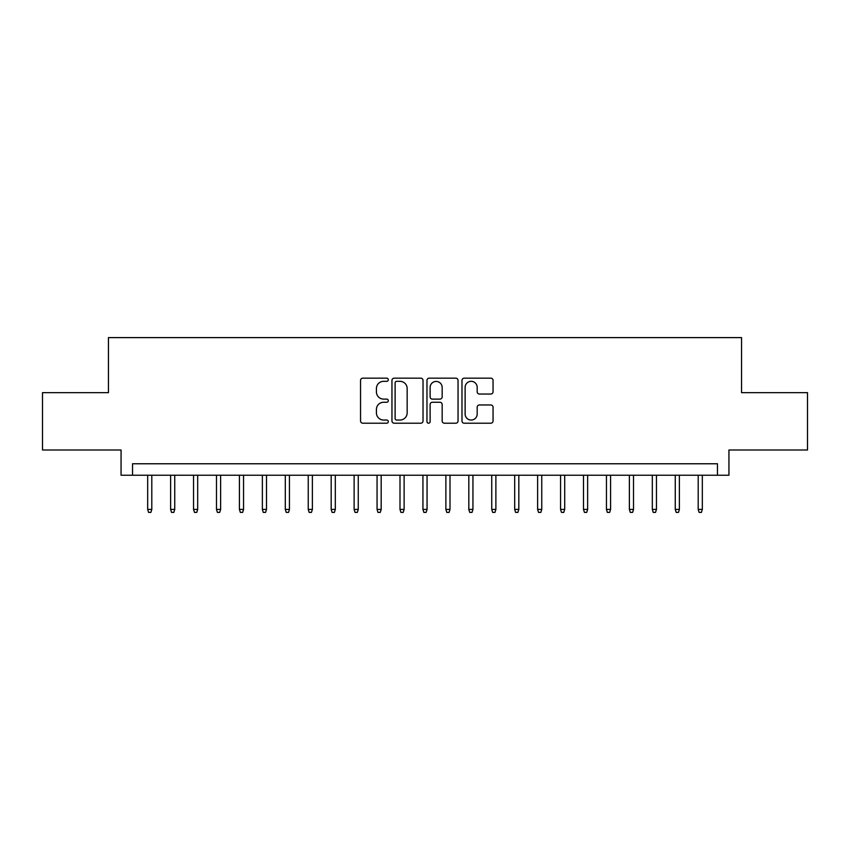 <?xml version="1.0" encoding="UTF-8"?>
<svg xmlns="http://www.w3.org/2000/svg" width="850" height="850" viewBox="0 0 850 850"><rect width="100%" height="100%" fill="white"/><g stroke="black" fill="none" stroke-linecap="round" stroke-linejoin="round"><path stroke-width="1.27" d="M388.301 379.748A1.573 1.573 0 0 0 386.718 378.165L362.801 378.165A2.252 2.252 0 0 0 360.549 380.418L360.549 420.952A2.252 2.252 0 0 0 362.801 423.204L386.718 423.204A1.573 1.573 0 0 0 388.301 421.621A1.573 1.573 0 0 0 386.718 420.049L383.626 420.049A7.204 7.204 0 0 1 376.422 412.845L376.422 409.466A7.204 7.204 0 0 1 383.626 402.263L386.718 402.263A1.573 1.573 0 0 0 388.301 400.69A1.573 1.573 0 0 0 386.718 399.107L383.626 399.107A7.204 7.204 0 0 1 376.422 391.903L376.422 388.524A7.204 7.204 0 0 1 383.626 381.321L386.718 381.321A1.573 1.573 0 0 0 388.301 379.748M490.801 394.039A2.252 2.252 0 0 0 493.053 391.786L493.053 380.418A2.252 2.252 0 0 0 490.801 378.165L464.238 378.165A2.252 2.252 0 0 0 461.986 380.418L461.986 420.952A2.252 2.252 0 0 0 464.238 423.204L490.801 423.204A2.252 2.252 0 0 0 493.053 420.952L493.053 407.214A2.252 2.252 0 0 0 490.801 404.961L479.432 404.961A2.252 2.252 0 0 0 477.179 407.214L477.179 414.024A6.024 6.024 0 0 1 471.155 420.049A6.024 6.024 0 0 1 465.131 414.024L465.131 387.345A6.024 6.024 0 0 1 471.155 381.321A6.024 6.024 0 0 1 477.179 387.345L477.179 391.786A2.252 2.252 0 0 0 479.432 394.039L490.801 394.039M717.464 475.235L728.939 475.235L728.939 450.001L807.5 450.001L807.5 392.658L741.551 392.658L741.551 337.609L108.449 337.609L108.449 392.658L42.5 392.658L42.5 450.001L121.061 450.001L121.061 475.235L717.464 475.235L717.464 463.771L132.536 463.771L132.536 475.235M423.034 380.418A2.252 2.252 0 0 0 420.782 378.165L394.209 378.165A2.252 2.252 0 0 0 391.956 380.418L391.956 420.952A2.252 2.252 0 0 0 394.209 423.204L420.782 423.204A2.252 2.252 0 0 0 423.034 420.952L423.034 380.418M429.218 378.165L455.791 378.165A2.252 2.252 0 0 1 458.044 380.418L458.044 420.952A2.252 2.252 0 0 1 455.791 423.204L444.422 423.204A2.252 2.252 0 0 1 442.17 420.952L442.17 404.515A2.252 2.252 0 0 0 439.918 402.263L432.374 402.263A2.252 2.252 0 0 0 430.121 404.515L430.121 421.621A1.573 1.573 0 0 1 428.549 423.204A1.573 1.573 0 0 1 426.966 421.621L426.966 380.418A2.252 2.252 0 0 1 429.218 378.165M396.684 381.321A1.573 1.573 0 0 0 395.112 382.893L395.112 418.476A1.573 1.573 0 0 0 396.684 420.049L399.946 420.049A7.204 7.204 0 0 0 407.161 412.845L407.161 388.524A7.204 7.204 0 0 0 399.946 381.321L396.684 381.321M442.17 387.462A6.024 6.024 0 0 0 436.146 381.438A6.024 6.024 0 0 0 430.121 387.462L430.121 396.854A2.252 2.252 0 0 0 432.374 399.107L439.918 399.107A2.252 2.252 0 0 0 442.17 396.854L442.17 387.462M151.799 509.416L150.886 512.391L148.591 512.391L147.677 509.416L151.799 509.416L151.799 475.235M147.677 509.416L147.677 475.235M174.739 509.416L173.825 512.391L171.53 512.391L170.616 509.416L174.739 509.416L174.739 475.235M170.616 509.416L170.616 475.235M197.678 509.416L196.764 512.391L194.469 512.391L193.545 509.416L197.678 509.416L197.678 475.235M193.545 509.416L193.545 475.235M220.617 509.416L219.704 512.391L217.409 512.391L216.484 509.416L220.617 509.416L220.617 475.235M216.484 509.416L216.484 475.235M243.557 509.416L242.643 512.391L240.348 512.391L239.424 509.416L243.557 509.416L243.557 475.235M239.424 509.416L239.424 475.235M266.496 509.416L265.582 512.391L263.288 512.391L262.363 509.416L266.496 509.416L266.496 475.235M262.363 509.416L262.363 475.235M289.436 509.416L288.511 512.391L286.227 512.391L285.303 509.416L289.436 509.416L289.436 475.235M285.303 509.416L285.303 475.235M312.375 509.416L311.451 512.391L309.156 512.391L308.242 509.416L312.375 509.416L312.375 475.235M308.242 509.416L308.242 475.235M335.314 509.416L334.39 512.391L332.095 512.391L331.181 509.416L335.314 509.416L335.314 475.235M331.181 509.416L331.181 475.235M358.254 509.416L357.329 512.391L355.034 512.391L354.121 509.416L358.254 509.416L358.254 475.235M354.121 509.416L354.121 475.235M381.183 509.416L380.269 512.391L377.974 512.391L377.06 509.416L381.183 509.416L381.183 475.235M377.06 509.416L377.06 475.235M404.122 509.416L403.208 512.391L400.913 512.391L399.999 509.416L404.122 509.416L404.122 475.235M399.999 509.416L399.999 475.235M427.061 509.416L426.147 512.391L423.853 512.391L422.939 509.416L427.061 509.416L427.061 475.235M422.939 509.416L422.939 475.235M450.001 509.416L449.087 512.391L446.792 512.391L445.878 509.416L450.001 509.416L450.001 475.235M445.878 509.416L445.878 475.235M472.94 509.416L472.026 512.391L469.731 512.391L468.817 509.416L472.94 509.416L472.94 475.235M468.817 509.416L468.817 475.235M495.879 509.416L494.966 512.391L492.671 512.391L491.746 509.416L495.879 509.416L495.879 475.235M491.746 509.416L491.746 475.235M518.819 509.416L517.905 512.391L515.61 512.391L514.686 509.416L518.819 509.416L518.819 475.235M514.686 509.416L514.686 475.235M541.758 509.416L540.844 512.391L538.549 512.391L537.625 509.416L541.758 509.416L541.758 475.235M537.625 509.416L537.625 475.235M564.697 509.416L563.773 512.391L561.489 512.391L560.564 509.416L564.697 509.416L564.697 475.235M560.564 509.416L560.564 475.235M587.637 509.416L586.713 512.391L584.418 512.391L583.504 509.416L587.637 509.416L587.637 475.235M583.504 509.416L583.504 475.235M610.576 509.416L609.652 512.391L607.357 512.391L606.443 509.416L610.576 509.416L610.576 475.235M606.443 509.416L606.443 475.235M633.516 509.416L632.591 512.391L630.296 512.391L629.383 509.416L633.516 509.416L633.516 475.235M629.383 509.416L629.383 475.235M656.455 509.416L655.531 512.391L653.236 512.391L652.322 509.416L656.455 509.416L656.455 475.235M652.322 509.416L652.322 475.235M679.384 509.416L678.47 512.391L676.175 512.391L675.261 509.416L679.384 509.416L679.384 475.235M675.261 509.416L675.261 475.235M702.323 509.416L701.409 512.391L699.114 512.391L698.201 509.416L702.323 509.416L702.323 475.235M698.201 509.416L698.201 475.235"/></g></svg>
